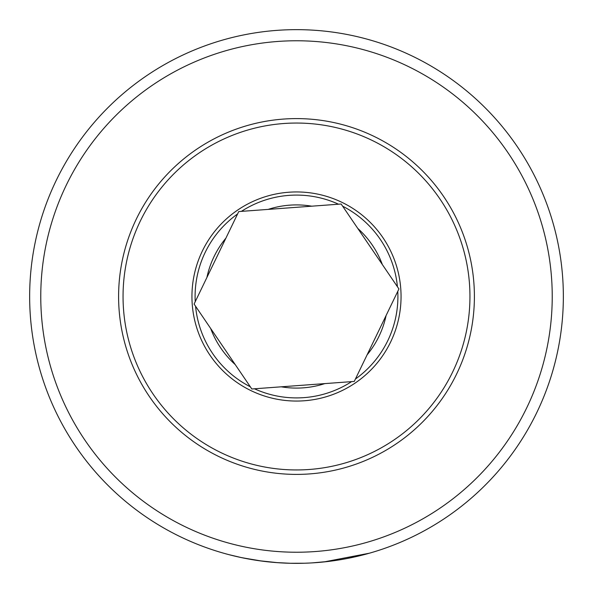 <?xml version="1.0" encoding="UTF-8"?>
<svg xmlns="http://www.w3.org/2000/svg" width="593" height="593" viewBox="0 0 593 593"><rect width="100%" height="100%" fill="white"/><g stroke="black" fill="none" stroke-linecap="round" stroke-linejoin="round"><path stroke-width="0.89" d="M296.5 29.65A266.85 266.85 0 0 1 563.35 296.5A266.85 266.85 0 0 1 296.5 563.35A266.85 266.85 0 0 1 29.65 296.5A266.85 266.85 0 0 1 296.5 29.65M327.973 561.489L328.611 561.408M347.409 558.45L347.817 558.369M351.271 557.672L352.079 557.502M352.427 557.427L353.243 557.25M328.566 561.415L312.237 562.883M304.513 563.231L290.548 563.283M327.595 561.534L332.918 560.852M346.327 558.658L359.314 555.849M360.574 555.545L369.306 553.225L323.956 561.934M296.5 40.769A255.731 255.731 0 0 1 552.231 296.5A255.731 255.731 0 0 1 296.5 552.231A255.731 255.731 0 0 1 40.769 296.5A255.731 255.731 0 0 1 296.5 40.769M241.87 557.702L228.965 554.663M227.393 554.247L226.289 553.944M229.684 554.848L239.965 557.294M240.461 557.398L255.687 560.207M258.963 560.696L277.776 562.69M289.525 563.261L287.709 563.202M286.234 563.15L281.534 562.927M276.464 562.594L274.885 562.475M261.313 561.022L259.512 560.77M254.115 559.962L253.448 559.851M249.371 559.155L241.151 557.546M242.159 557.761L262.41 561.163L276.13 562.572M247.437 558.799L248.4 558.977M250.706 559.392L262.41 561.163M276.079 562.564L290.592 563.283M341.175 204.014L311.74 206.186A91.589 91.589 0 0 0 268.177 209.396L238.742 211.568A102.7 102.7 0 0 0 238.734 211.59L225.903 238.149A91.589 91.589 0 0 0 206.905 277.48L194.081 304.076A102.7 102.7 0 0 1 194.074 304.039L210.663 328.463A91.589 91.589 0 0 0 235.228 364.584L251.825 388.986L281.26 386.814A91.589 91.589 0 0 0 324.823 383.604L354.258 381.432L367.097 354.851A91.589 91.589 0 0 0 386.095 315.52L398.933 288.947L382.337 264.537A91.589 91.589 0 0 0 357.772 228.416L341.153 204.014A102.7 102.7 0 0 1 341.183 204.029L341.175 204.014M281.319 123.715A173.452 173.452 0 0 0 123.715 311.681A173.452 173.452 0 0 0 311.681 469.285A173.452 173.452 0 0 0 469.285 281.319A173.452 173.452 0 0 0 281.319 123.715M312.066 473.718A177.9 177.9 0 0 0 473.718 280.934A177.9 177.9 0 0 0 280.934 119.282A177.9 177.9 0 0 0 119.282 312.066A177.9 177.9 0 0 0 312.066 473.718M324.823 383.604L281.26 386.814M386.095 315.52L367.097 354.851M357.772 228.416L382.337 264.537M268.177 209.396L311.74 206.186M206.905 277.48L225.903 238.149M235.228 364.584L210.663 328.463M254.479 388.793A101.41 101.41 0 0 0 351.612 381.625M287.353 192.347A104.553 104.553 0 0 1 400.653 287.353A104.553 104.553 0 0 1 305.647 400.653A104.553 104.553 0 0 1 192.347 305.647A104.553 104.553 0 0 1 287.353 192.347M338.521 204.207A101.41 101.41 0 0 0 241.388 211.375M397.436 286.745A101.41 101.41 0 0 0 342.665 206.208M355.415 379.038A101.41 101.41 0 0 0 397.777 291.333M237.585 213.962A101.41 101.41 0 0 0 195.223 301.659M195.564 306.255A101.41 101.41 0 0 0 250.335 386.792"/></g></svg>

